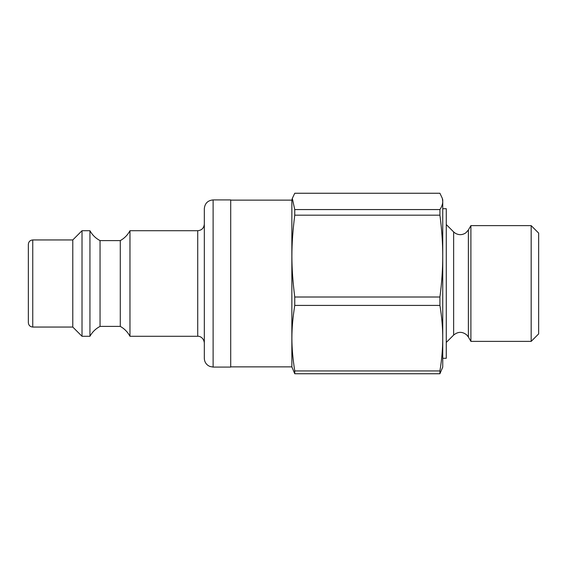<?xml version="1.0" encoding="UTF-8"?>
<svg xmlns="http://www.w3.org/2000/svg" width="567" height="567" viewBox="0 0 567 567"><rect width="100%" height="100%" fill="white"/><g stroke="black" fill="none" stroke-linecap="round" stroke-linejoin="round"><path stroke-width="0.85" d="M439.921 193.255L442.338 198.393L442.749 201.413C442.763 203.964 441.821 206.686 439.921 209.57L294.748 209.57L292.324 198.393L294.748 193.255L439.921 193.255M439.921 215.169C441.821 229.635 442.763 243.271 442.749 256.086C442.763 268.907 441.821 282.543 439.921 297.009L294.748 297.009C290.942 266.419 290.942 245.752 294.748 215.169L439.921 215.169L439.921 209.57M439.921 305.415C441.821 316.996 442.763 327.917 442.749 338.173C442.763 348.436 441.821 359.358 439.921 370.938L294.748 370.938C290.942 346.451 290.942 329.902 294.748 305.415L439.921 305.415L439.921 297.009M294.748 370.938L294.748 373.745L291.856 366.863L291.856 200.137L292.324 198.393M294.748 305.415L294.748 297.009M294.748 215.169L294.748 209.57M294.748 373.745L439.921 373.745L439.921 370.938M439.921 373.745L442.749 367.083L442.749 199.917L442.338 198.393M531.173 341.377L538.65 333.899L538.65 233.101L531.173 225.623L531.173 341.377L470.901 341.377L470.901 225.623L531.173 225.623M442.749 338.173L442.749 358.287L446.272 358.287L446.272 208.713L442.749 208.713L442.749 256.086M230.712 199.917L230.712 367.083L213.114 367.083L213.114 199.917L230.712 199.917M32.751 239.947C30.079 240.21 28.612 241.677 28.35 244.349L28.35 322.651C28.612 325.323 30.079 326.79 32.751 327.053L32.751 239.947L72.782 239.947L72.782 327.053L82.017 336.288L89.94 336.288L89.94 230.712L82.017 230.712L82.017 336.288M213.114 199.917C207.77 200.435 204.836 203.369 204.318 208.713L204.318 358.287C204.396 361.292 205.637 363.688 208.054 365.481L209.811 366.438L213.114 367.083M204.318 224.114C203.922 228.118 201.724 230.322 197.72 230.712L197.72 336.288C198.783 335.955 203.702 337.082 204.318 342.886M197.72 230.712L129.971 230.712L129.971 336.288L197.72 336.288M72.782 239.947L82.017 230.712M89.94 230.712C92.322 235.014 95.695 238.317 100.054 240.606L100.054 326.394C95.695 328.683 92.322 331.986 89.94 336.288M100.054 240.606L120.289 240.606L120.289 326.394L100.054 326.394M129.971 230.712C127.71 234.951 124.478 238.253 120.289 240.606M468.385 229.982L465.897 232.789C462.495 235.099 458.994 235.27 455.393 233.299L453.643 231.924L453.643 335.076C458.044 331.454 462.452 331.44 466.868 335.047L468.385 337.018L468.385 229.982L470.901 225.623M468.385 337.018L470.901 341.377M453.643 231.924L446.272 224.553M453.643 335.076L446.272 342.447M291.856 200.137L230.712 200.137M291.856 366.863L230.712 366.863M32.751 327.053L72.782 327.053M129.971 336.288C127.71 332.049 124.478 328.747 120.289 326.394"/></g></svg>
